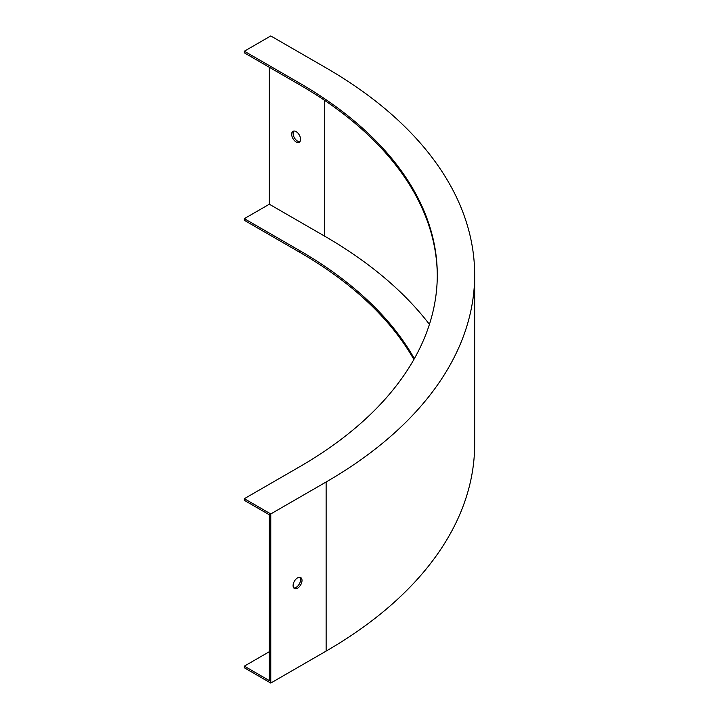 <?xml version="1.0" encoding="UTF-8"?>
<svg xmlns="http://www.w3.org/2000/svg" width="719" height="719" viewBox="0 0 719 719"><rect width="100%" height="100%" fill="white"/><g stroke="black" fill="none" stroke-linecap="round" stroke-linejoin="round"><path stroke-width="1.08" d="M474.666 274.955L474.666 444.045A507.147 292.795 180 0 1 326.129 651.09L270.766 683.05L244.334 667.789L244.334 666.145L269.337 680.578L269.337 514.777L244.334 500.343L244.334 498.689L270.766 513.95L326.129 481.991A507.147 292.795 180 0 0 474.666 274.955A507.147 292.795 180 0 0 326.129 67.91L270.766 35.95L244.334 51.211L244.334 52.855L299.697 84.824A469.768 271.216 180 0 1 437.287 275.772M299.913 577.294A6.318 3.649 -60 0 1 300.03 582.462A6.318 3.649 -60 0 1 296.12 587.369A6.318 3.649 -60 0 1 293.765 587.953M270.766 683.05L270.766 513.95M293.091 585.617A6.318 3.649 -60 0 1 295.842 579.262A6.318 3.649 -60 0 1 300.713 577.564A6.318 3.649 -60 0 1 301.674 582.624A6.318 3.649 -60 0 1 297.549 588.187A6.318 3.649 -60 0 1 294.395 588.501A6.318 3.649 -60 0 1 293.091 585.617M413.874 359.5A469.768 271.216 180 0 0 299.697 252.27L244.334 220.311L244.334 218.657L299.697 250.616A469.768 271.216 180 0 1 414.342 358.673M429.423 324.368A505.124 291.626 0 0 0 324.7 236.183L269.337 204.223L244.334 218.657M269.337 204.223L269.337 67.298M244.334 51.211L299.697 83.17A469.768 271.216 180 0 1 437.287 274.955A469.768 271.216 180 0 1 299.697 466.73L244.334 498.689M296.12 141.949A6.318 3.649 60 0 1 291.662 134.21A6.318 3.649 60 0 1 292.966 131.325A6.318 3.649 60 0 1 299.284 134.965A6.318 3.649 60 0 1 299.284 142.254A6.318 3.649 60 0 1 296.12 141.949M299.913 141.706A6.318 3.649 60 0 1 295.383 139.216A6.318 3.649 60 0 1 293.091 133.383A6.318 3.649 60 0 1 293.765 131.047M269.337 651.702L244.334 666.145M326.129 651.09L326.129 481.991M299.697 83.17L299.697 84.824M324.7 236.183L324.7 100.435M299.697 252.27L299.697 250.616"/></g></svg>
